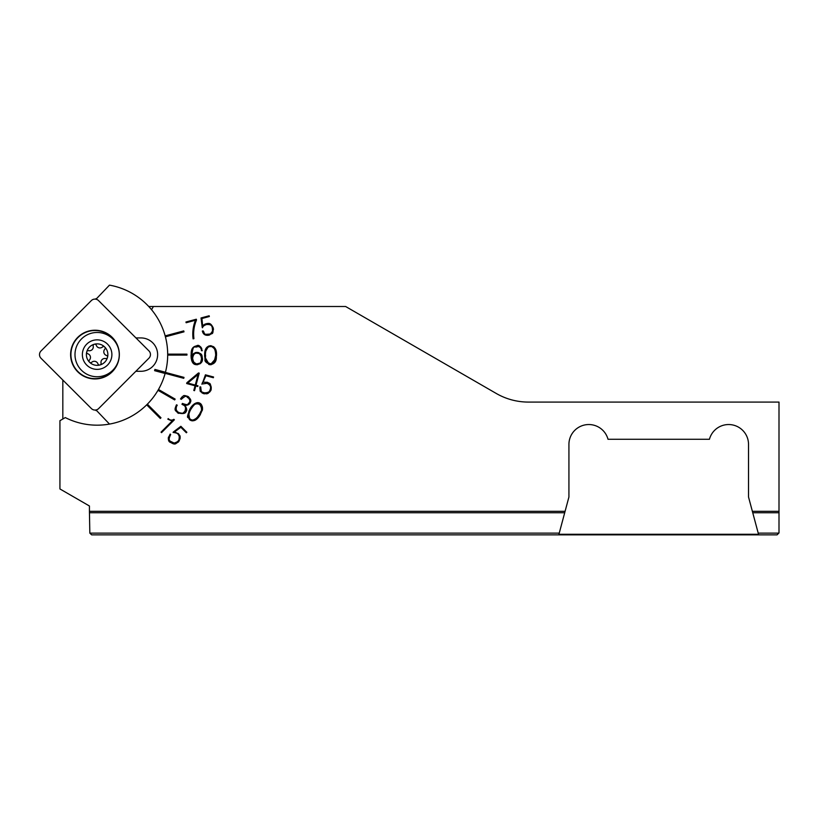 <?xml version="1.0" encoding="UTF-8"?>
<svg xmlns="http://www.w3.org/2000/svg" width="820" height="820" viewBox="0 0 820 820"><rect width="100%" height="100%" fill="white"/><g stroke="black" fill="none" stroke-linecap="round" stroke-linejoin="round"><path stroke-width="1.23" d="M116.84 344.543A24.057 24.057 0 0 0 77.951 337.584A24.057 24.057 0 0 0 77.982 371.603A24.057 24.057 0 0 0 116.563 365.197M77.767 371.819A24.354 24.354 0 0 1 77.736 337.379A24.354 24.354 0 0 1 112.186 337.348A24.354 24.354 0 0 1 112.217 371.788A24.354 24.354 0 0 1 77.767 371.819M41 351.001A5.135 5.135 0 0 0 41.01 358.258L91.399 408.565A5.135 5.135 0 0 0 98.656 408.555L148.953 358.166A5.135 5.135 0 0 0 148.953 350.909L98.564 300.602A5.135 5.135 0 0 0 91.307 300.612L41 351.001M165.414 372.403A70.561 70.561 0 0 1 165.158 373.336L183.752 378.317L183.998 377.384L165.414 372.403A70.561 70.561 0 0 0 167.69 355.091L186.939 355.091L186.939 354.127L167.69 354.127A70.561 70.561 0 0 0 165.414 336.815L183.998 331.833L183.752 330.901L165.158 335.882A70.561 70.561 0 0 0 151.556 309.704L153.412 306.506L345.63 306.506L496.295 393.487A64.144 64.144 0 0 0 528.367 402.077A64.144 64.144 0 0 1 496.295 393.487M165.158 373.336A70.561 70.561 0 0 1 158.475 389.469L175.142 399.094L174.66 399.924L157.993 390.31A70.561 70.561 0 0 1 147.364 404.168L160.976 417.769L160.289 418.456L146.688 404.844A70.561 70.561 0 0 1 65.293 417.585L59.932 420.68L59.932 488.956L89.431 505.991L89.431 511.301L565.093 511.301L559.24 533.133L89.831 533.133L89.431 511.301M528.367 402.077L779 402.077L779 511.301L752.36 511.301L748.527 497.012L748.527 444.419A19.885 19.885 0 0 0 709.433 439.284L608.02 439.284A19.885 19.885 0 0 0 568.926 444.419L568.926 497.012L565.093 511.301M161.048 432.14L161.54 432.632L174.373 419.799L173.881 419.307C171.841 420.588 169.945 420.332 168.202 418.569L167.874 419.225L172.19 420.988L161.048 432.14M176.505 404.783C173.861 410.769 175.101 410.143 178.575 413.382M177.561 412.829C183.239 414.254 186.14 413.546 186.232 410.697M185.679 411.712C187.349 410.963 187.042 408.729 184.756 405.029M184.602 405.326C187.575 405.49 189.482 404.547 190.322 402.487M189.768 403.501C190.24 402.015 192.864 400.519 187.585 396.244M188.6 396.808C181.845 393.959 183.7 396.849 181.989 396.921L180.502 398.981M180.81 398.479L181.579 398.868M181.281 399.36C188.067 393.149 186.417 398.356 188.046 397.495M187.062 396.9C189.963 399.063 190.609 401.134 188.989 403.091M189.594 402.107L188.754 403.368C187.308 403.153 190.127 406.197 182.429 403.46M182.44 404.444L182.419 403.419L182.932 403.747M181.948 404.157C182.358 405.213 187.247 404.844 184.849 411.394M185.443 410.41C181.978 415.186 181.558 412.368 180.144 413.044L177.981 412.06M178.975 412.665C174.332 409.99 176.566 406.054 177.263 405.162M176.782 406.064L176.228 405.285M193.797 390.474L194.535 390.668L195.796 385.984L197.763 386.507L197.958 385.769L195.99 385.246L199.229 373.151L198.481 372.957L186.878 382.725L186.663 383.534L195.047 385.789L193.797 390.474M197.948 345.743C189.246 346.142 191.706 354.814 191.06 356.208M191.05 355.05C191.193 366.827 197.138 364.264 197.62 364.715M196.472 364.736C201.043 364.059 203.022 361.804 202.397 357.971M202.417 359.119C201.925 354.424 202.325 353.656 196.359 352.405M198.881 352.692L197.517 352.415C193.735 353.01 191.788 354.63 191.685 357.223M191.87 357.243L191.798 354.773L191.87 357.243M191.788 355.921C193.325 342.34 194.75 348.746 197.763 346.481M196.605 346.46C199.578 346.296 201.218 347.721 201.515 350.734M201.31 349.607L202.161 350.171M202.222 350.745C200.623 346.214 198.809 344.543 196.79 345.712M193.089 338.865L193.93 338.639C193.12 332.172 193.981 325.96 196.513 319.995L196.308 319.226L185.945 322.004L186.14 322.742L195.457 320.251C193.069 326.247 192.28 332.448 193.089 338.865M202.325 331.034C203.257 334.683 205.707 335.995 209.653 334.96M203.278 331.372L202.54 331.567L202.97 332.52M209.428 334.232C202.745 335.083 205.02 332.828 203.063 330.839M212.288 327.426L212.544 330.86C211.242 333.381 209.828 334.591 208.311 334.509M205.789 324.597C213.067 323.797 211.806 327.713 212.564 328.543M202.458 327.795C202.458 326.596 203.944 325.438 206.917 324.33M203.749 324.863L202.683 325.94L201.904 318.519L209.356 316.52L209.151 315.782L201.033 317.955L202.222 327.426L202.724 327.282M206.814 323.541L202.325 326.391M213.343 328.42C210.34 320.917 207.316 324.146 205.697 323.859M208.536 335.236L211.806 333.658C212.913 333.801 213.313 331.68 213.026 327.303M204.621 354.64L205.031 359.385C204.395 361.384 206.414 363.168 211.099 364.746M211.099 345.712C203.749 346.112 204.815 354.107 204.631 355.798M216.47 355.798C216.962 349.494 214.789 346.142 209.951 345.743M209.951 364.705C218.274 363.588 215.844 356.044 216.459 354.64M203.298 393.538L206.958 393.795C210.002 392.042 211.396 390.412 211.15 388.905M210.873 390.033C212.626 384.867 207.552 381.731 206.527 382.263C208.659 384.447 211.037 380.295 210.873 390.033M207.644 382.54C204.252 382.007 202.489 382.089 202.345 382.776M202.878 382.561L205.912 375.734L213.364 377.733L213.559 376.995L205.43 374.822L202.232 383.75M201.751 384.057L207.347 383.278M206.24 382.95C212.626 385.574 210.084 389.172 210.125 389.756M210.453 388.649C210.473 391.642 208.147 393.026 203.462 392.79M204.58 393.108C202.386 391.14 201.361 395.035 200.756 386.989M200.685 387.553L199.947 387.358M200.018 386.794C199.977 390.494 200.213 392.114 200.715 391.632L204.405 393.856M190.383 408.37C187.606 414.766 186.837 417.821 188.087 417.503L190.793 420.476M200.5 403.665C196.369 400.078 190.732 406.843 189.82 409.375M199.936 415.207L202.048 410.646C203.135 409.908 202.366 403.676 199.485 403.122L199.393 403.091M189.809 419.86C195.426 423.417 199.926 415.525 200.5 414.202M169.545 441.601C176.269 446.613 176.105 442.421 178.668 441.447M177.868 442.277C179.149 442.287 181.015 436.547 179.631 435.348L178.032 433.349M178.873 434.149L174.219 431.627M174.783 431.73L180.871 427.292L186.365 432.775L186.857 432.283L180.871 426.297L173.286 432.037L173.994 432.396M173.071 432.417C176.648 432.919 178.391 433.647 178.309 434.6M177.499 433.78C179.877 434.005 179.764 441.088 177.407 441.713M178.237 440.914C173.861 444.512 175.603 442.339 174.229 443.107L170.006 441.078M170.806 441.908C168.643 441.16 168.602 438.7 170.683 434.549M170.191 434.046C167.803 438.423 167.844 441.221 170.345 442.431M779 511.301L779 532.938L777.073 534.855L558.779 534.855L559.24 533.133M89.831 533.133L91.655 534.855L558.779 534.855M758.51 534.261L558.943 534.261M148.748 306.506L153.412 306.506M111.212 534.855L240.721 534.855M259.448 534.855L95.489 534.855M264.235 534.855L259.94 534.855M380.746 534.855L387.747 534.855M362.02 534.855L357.243 534.855M62.822 419.01L62.822 380.039M158.475 389.469A70.561 70.561 0 0 1 157.993 390.31M598.846 534.855L616.466 534.855M580.119 534.855L575.332 534.855M752.36 511.301L758.674 534.855L777.073 534.855L758.674 534.855M223.101 534.855L101.198 534.855M203.483 333.33L204.805 334.57M206.445 335.247L207.593 335.329M207.942 335.308L208.864 335.154M209.756 334.068L205.933 334.324M212.421 327.99L212.636 329.127M212.647 329.22L212.534 330.901M211.765 332.541L210.842 333.453M205.748 324.648L207.942 324.248M203.227 326.442L203.842 325.776M204.313 325.396L204.969 324.997M205.164 324.064L204.61 324.32M207.86 323.469L206.947 323.551M213.446 329.66L213.374 328.748M201.802 348.582L200.603 346.809M201.412 350.171L202.15 350.171M197.179 346.47L198.46 346.604M191.9 353.051L192.433 350.284M194.791 347.044L195.621 346.686M195.97 352.467L195.027 352.723M193.858 353.358L192.351 355.214M201.146 362.727L202.397 358.545L200.685 353.82M200.008 363.824L200.838 363.086M191.06 355.357L191.183 358.114M191.634 360.441L197.046 364.726M193.325 347.28L191.49 351.093M192.71 360.298L192.987 361.189M193.458 362.102L196.523 363.967M196.913 353.143L196.308 353.194M193.469 355.05L193.1 355.716M192.71 356.854L192.577 357.643M201.587 359.765L201.607 357.53M201.392 356.454L199.383 353.707M200.685 362.163L201.474 360.359M196.421 363.998L199.711 363.168C200.193 363.916 200.849 362.194 201.669 358.002M192.526 357.971C193.54 363.014 195.221 365.013 197.569 363.967M197.702 353.112C196.544 353.092 193.151 352.497 192.546 359.129M201.659 359.15C200.223 353.194 201.341 353.963 196.554 353.143M204.621 355.224L204.672 356.638M205.43 360.738L205.748 361.507M208.7 364.418L209.459 364.633M210.381 364.715L216.316 357.848M208.68 346.04L204.733 352.938M216.47 355.224L215.967 350.724M214.901 348.162L213.815 346.88M213.62 346.716L210.525 345.732M215.732 355.788C215.291 347.526 214.655 350.355 214.379 348.684L211.96 346.665L209.981 346.491C213.63 345.845 215.547 348.951 215.732 355.788M210.668 363.977L212.318 363.649M214.082 362.214L215.721 355.214M205.369 355.214L205.43 356.977M205.553 358.155L208.741 363.629M209.305 363.824L210.566 363.988M208.987 346.727L207.439 347.731M207.101 348.131L206.496 349.084M205.799 351.001L205.471 353.02M211.14 346.45C209.428 347.003 205.564 345.292 205.359 355.788M209.981 363.998L213.405 362.973C213.425 363.127 215.568 361.753 215.721 354.64M205.369 354.64C206.414 356.228 202.683 361.507 211.14 363.967M187.749 383.063L195.262 385.072L198.122 374.412L187.749 383.063M199.916 387.553L199.844 388.249M201.781 392.729L203.063 393.436M203.626 393.631L204.19 393.784M203.196 392.667L201.956 391.909M201.33 391.222L200.603 389.09M209.94 390.217L209.551 390.966M207.808 392.636L206.742 393.046M205.154 382.878L207.029 383.186M207.624 383.391L209.53 384.795M209.951 385.431L210.279 386.148M206.794 393.836L208.362 393.221M209.664 392.134L211.006 389.469M176.351 407.048L176.126 409.17M178.063 413.106L175.48 410.266M190.004 409.057L188.856 411.332M189.297 419.44L190.301 420.168M194.35 403.819L190.107 408.872M200.008 415.063L202.489 407.97M202.489 407.919L202.417 406.904M200.982 404.116L199.988 403.399M191.552 420.701L192.31 420.844M194.832 420.393L196 419.727M196.656 419.225L198.081 417.8M199.721 413.854L200.961 411.23M201.628 408.473L201.638 407.448M200.531 404.865L199.588 404.147M191.931 419.922L192.454 420.004M194.893 419.44L197.753 416.867M190.855 409.293L189.758 411.425M188.856 414.069L189.543 418.425M189.881 418.794L190.752 419.44M197.661 403.573L196.831 403.635M193.243 405.92L192.136 407.284M200.1 404.424L196.677 403.676C195.611 404.824 195.703 401.851 190.558 409.785M199.198 414.776C202.335 411.086 202.294 407.448 199.086 403.881M190.25 419.174C191.337 420.783 193.571 420.322 196.954 417.79L199.772 413.772M191.142 408.79C187.616 414.664 188.292 419.153 191.265 419.717M168.448 437.08L168.295 438.741M169.156 441.078L169.945 442.011M169.924 440.955L169.514 440.36M169.433 440.207L169.012 439.007M169.156 437.07L169.75 435.799M178.299 440.801L177.776 441.365M177.14 441.929L174.076 443.118M172.743 442.943L170.406 441.498M178.381 434.723L178.965 435.604M179.426 436.998L178.852 440.002M174.711 432.447L175.234 432.56M180 438.946L180.154 437.603M180.113 436.937L178.452 433.749M173.645 443.815L175.757 443.517M176.905 442.954L177.766 442.328M99.907 364.992A1.599 1.599 0 0 0 101.065 363.106A3.844 3.844 0 0 1 105.626 358.545A1.599 1.599 0 0 0 107.512 357.387A1.599 1.599 0 0 0 106.456 355.449A3.844 3.844 0 0 1 104.786 349.217A1.599 1.599 0 0 0 104.724 347.014A1.599 1.599 0 0 0 102.52 346.952A3.844 3.844 0 0 1 96.288 345.281A1.599 1.599 0 0 0 93.634 344.646A1.599 1.599 0 0 0 93.193 346.112A3.844 3.844 0 0 1 88.632 350.673A1.599 1.599 0 0 0 86.756 351.831A1.599 1.599 0 0 0 87.801 353.768A3.844 3.844 0 0 1 89.472 360A1.599 1.599 0 0 0 89.534 362.204A1.599 1.599 0 0 0 91.737 362.266A3.844 3.844 0 0 1 97.969 363.936A1.599 1.599 0 0 0 99.907 364.992M81.477 338.957A22.13 22.13 0 0 0 81.477 370.261A22.13 22.13 0 0 0 112.781 370.261A22.13 22.13 0 0 0 112.781 338.957A22.13 22.13 0 0 0 81.477 338.957M86.694 344.174A14.75 14.75 0 0 0 86.694 365.043A14.75 14.75 0 0 0 107.563 365.043A14.75 14.75 0 0 0 107.563 344.174A14.75 14.75 0 0 0 86.694 344.174M104.724 362.204A10.742 10.742 0 0 0 104.724 347.014A10.742 10.742 0 0 0 89.534 347.014A10.742 10.742 0 0 0 89.534 362.204A10.742 10.742 0 0 0 104.724 362.204M96.022 409.959L109.49 424.083A70.561 70.561 0 0 0 165.117 373.489L154.59 370.671L154.918 369.43L165.445 372.249A70.561 70.561 0 0 0 109.48 285.135L96.001 299.218M135.864 371.286L140.938 371.286A16.677 16.677 0 0 0 152.735 342.811A16.677 16.677 0 0 0 140.938 337.932L135.956 337.932M96.78 299.443L95.971 298.644M96.001 410.594L96.873 409.713M564.703 512.756L89.441 512.756M779 512.756L752.75 512.756M778.805 533.133L758.213 533.133"/></g></svg>
